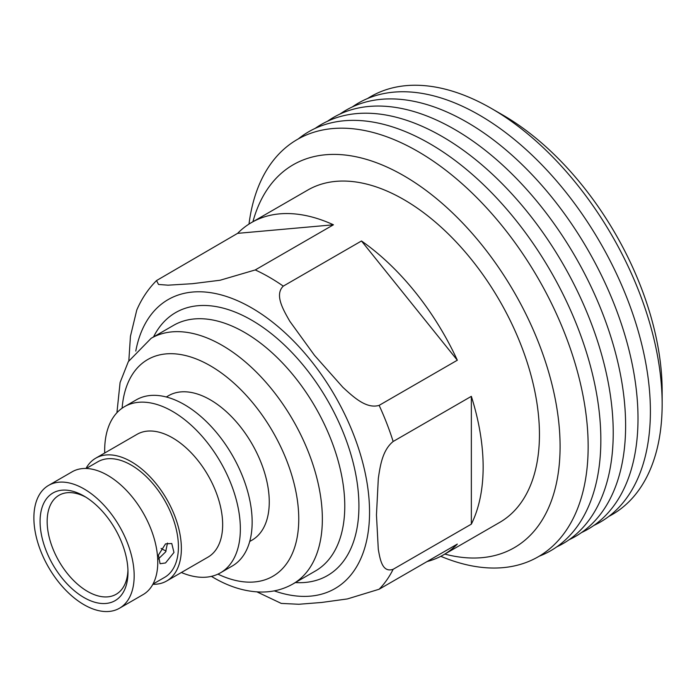 <?xml version="1.0" encoding="UTF-8"?>
<svg xmlns="http://www.w3.org/2000/svg" width="697" height="697" viewBox="0 0 697 697"><rect width="100%" height="100%" fill="white"/><g stroke="black" fill="none" stroke-linecap="round" stroke-linejoin="round"><path stroke-width="1.05" d="M84.032 597.573A62.155 35.887 60 0 1 40.078 521.452A62.155 35.887 60 0 1 84.032 496.072L84.032 496.072A62.155 35.887 60 0 1 127.978 572.193A62.155 35.887 60 0 1 84.032 597.573M85.836 497.161A57.145 32.994 -120 0 0 58.992 495.288A57.145 32.994 -120 0 0 50.236 541.081A57.145 32.994 -120 0 0 87.569 591.439A57.145 32.994 -120 0 0 116.146 594.271A57.145 32.994 -120 0 0 127.943 570.085M161.085 548.434A57.145 32.994 -120 0 0 161.565 548.713A57.145 32.994 -120 0 0 166.121 551.048M158.036 559.282L165.642 551.902L167.489 543.059M165.546 562.949L173.971 552.468L171.758 543.503L165.546 543.869L158.402 555.091L160.075 563.734L165.546 562.949M84.032 604.726A70.911 40.94 -120 0 0 119.483 608.237A70.911 40.94 -120 0 0 130.356 551.414A70.911 40.94 -120 0 0 84.032 488.919A70.911 40.94 -120 0 0 48.572 485.408A70.911 40.94 -120 0 0 37.699 542.231A70.911 40.94 -120 0 0 84.032 604.726M119.483 608.237L143.085 594.611A70.911 40.94 -120 0 0 153.95 537.788A70.911 40.94 -120 0 0 107.626 475.302A70.911 40.94 -120 0 0 72.174 471.782L48.572 485.408M152.861 584.295A70.911 40.94 -120 0 0 166.679 580.984A70.911 40.94 -120 0 0 177.552 524.161A70.911 40.94 -120 0 0 131.219 461.675A70.911 40.94 -120 0 0 95.768 458.164A70.911 40.94 -120 0 0 85.992 468.471M166.679 580.984L207.976 557.147A70.911 40.94 -120 0 0 218.841 500.324A70.911 40.94 -120 0 0 172.516 437.829A70.911 40.94 -120 0 0 137.065 434.318L95.768 458.164M181.377 572.507A95.942 55.394 -120 0 0 220.487 572.812A95.942 55.394 -120 0 0 235.194 495.933A95.942 55.394 -120 0 0 172.516 411.387A95.942 55.394 -120 0 0 124.545 406.639A95.942 55.394 -120 0 0 104.707 452.998M220.487 572.812L232.284 565.999A95.942 55.394 -120 0 0 246.991 489.12A95.942 55.394 -120 0 0 184.313 404.574A95.942 55.394 -120 0 0 136.342 399.825L124.545 406.639M249.718 541.482L251.983 540.175A83.431 48.163 -120 0 0 264.773 473.324A83.431 48.163 -120 0 0 210.276 399.808A83.431 48.163 -120 0 0 168.561 395.678L166.295 396.985M256.749 591.779L281.257 603.41L298.865 604.264L321.605 602.469L347.428 598.923L379.133 589.235L457.328 544.087A191.884 110.788 60 0 1 443.405 554.899A191.884 110.788 60 0 1 427.078 561.547M393.143 569.292C382.357 572.925 380.17 559.813 378.297 549.349L376.458 514.978L378.314 478.473C380.196 465.762 382.444 450.201 393.152 441.489L471.346 396.34A191.884 110.788 60 0 1 471.346 524.144L393.143 569.292A191.884 110.788 60 0 1 379.133 589.235M379.133 405.366C366.378 409.174 353.431 397.029 342.854 387.288L314.513 355.365L289.83 321.317C282.982 309.372 274.452 294.709 283.278 286.127L361.482 240.979A191.884 110.788 60 0 1 457.328 360.218L379.133 405.366A191.884 110.788 60 0 1 393.152 441.489M443.405 554.899L499.705 522.393A191.884 110.788 -120 0 0 529.119 368.635A191.884 110.788 -120 0 0 403.763 199.542A191.884 110.788 -120 0 0 307.821 190.037L251.521 222.543A191.884 110.788 60 0 1 333.445 224.791L255.25 269.939L220.13 280.238L192.416 283.696L168.082 285.178L158.524 284.463L156.529 280.569L237.599 233.356A191.884 110.788 60 0 1 251.521 222.543M152.974 584.077L164.597 577.377A66.738 38.535 -120 0 0 174.825 523.891A66.738 38.535 -120 0 0 131.219 465.082A66.738 38.535 -120 0 0 97.85 461.771L86.236 468.48M156.529 280.569C148.234 288.898 141.648 298.717 136.778 310.026L130.444 336.268L128.832 360.776M298.299 138.921A241.929 139.679 60 0 1 429.779 143.669A241.929 139.679 60 0 1 590.647 366.883A241.929 139.679 60 0 1 539.208 556.206M440.809 556.311A240.927 139.095 -120 0 0 587.763 432.924A240.927 139.095 -120 0 0 417.799 151.397A240.927 139.095 -120 0 0 249.003 224.077M315.166 128.379A241.929 139.679 60 0 1 442.168 136.516A241.929 139.679 60 0 1 601.833 355.339A241.929 139.679 60 0 1 556.772 546.857M327.555 121.226A241.929 139.679 60 0 1 454.557 129.363A241.929 139.679 60 0 1 614.223 348.186A241.929 139.679 60 0 1 569.161 539.705M339.944 114.081A241.929 139.679 60 0 1 466.946 122.21A241.929 139.679 60 0 1 626.612 341.033A241.929 139.679 60 0 1 581.551 532.552M352.333 106.929A241.929 139.679 60 0 1 479.327 115.057A241.929 139.679 60 0 1 639.001 333.88A241.929 139.679 60 0 1 593.94 525.399M662.15 404.103L662.15 390.956A225.253 130.051 60 0 0 502.877 115.075A225.253 130.051 60 0 1 502.877 115.075L491.49 108.505A241.354 139.348 60 0 1 662.15 404.103A241.354 139.348 60 0 1 608.873 516.39M252.915 221.742A221.08 127.638 60 0 1 403.763 175.705A221.08 127.638 60 0 1 558.715 421.772A221.08 127.638 60 0 1 444.799 554.089M367.607 98.504A241.354 139.348 60 0 1 491.49 108.505L502.877 115.075M457.328 360.218L361.482 240.979M333.445 224.791L237.599 233.356M471.346 524.144L471.346 396.34M153.54 336.912A151.841 87.665 60 0 1 251.565 320.106A151.841 87.665 60 0 1 356.568 478.848A151.841 87.665 60 0 1 295.371 582.561M292.984 583.938L315.401 571A141.822 81.88 -120 0 0 337.139 457.354A141.822 81.88 -120 0 0 244.49 332.373A141.822 81.88 -120 0 0 173.579 325.351L151.162 338.289A141.822 81.88 60 0 1 222.073 345.311A141.822 81.88 60 0 1 314.722 470.292A141.822 81.88 60 0 1 292.984 583.938C283.383 589.401 272.841 592.101 261.349 592.041C245.579 591.797 229.705 587.031 213.726 577.743L211.4 576.367M217.926 574.136A125.138 72.253 -120 0 0 298.673 514.543A125.138 72.253 -120 0 0 210.276 365.751A125.138 72.253 -120 0 0 122.114 408.189M255.25 269.939A191.884 110.788 60 0 1 269.26 277.197A191.884 110.788 60 0 1 283.278 286.127M274.235 590.873A166.853 96.334 -120 0 0 369.001 498.738A166.853 96.334 -120 0 0 251.565 307.847A166.853 96.334 -120 0 0 135.784 351.061M151.162 338.289L128.326 361.638L120.084 382.531L116.922 412.729"/></g></svg>
